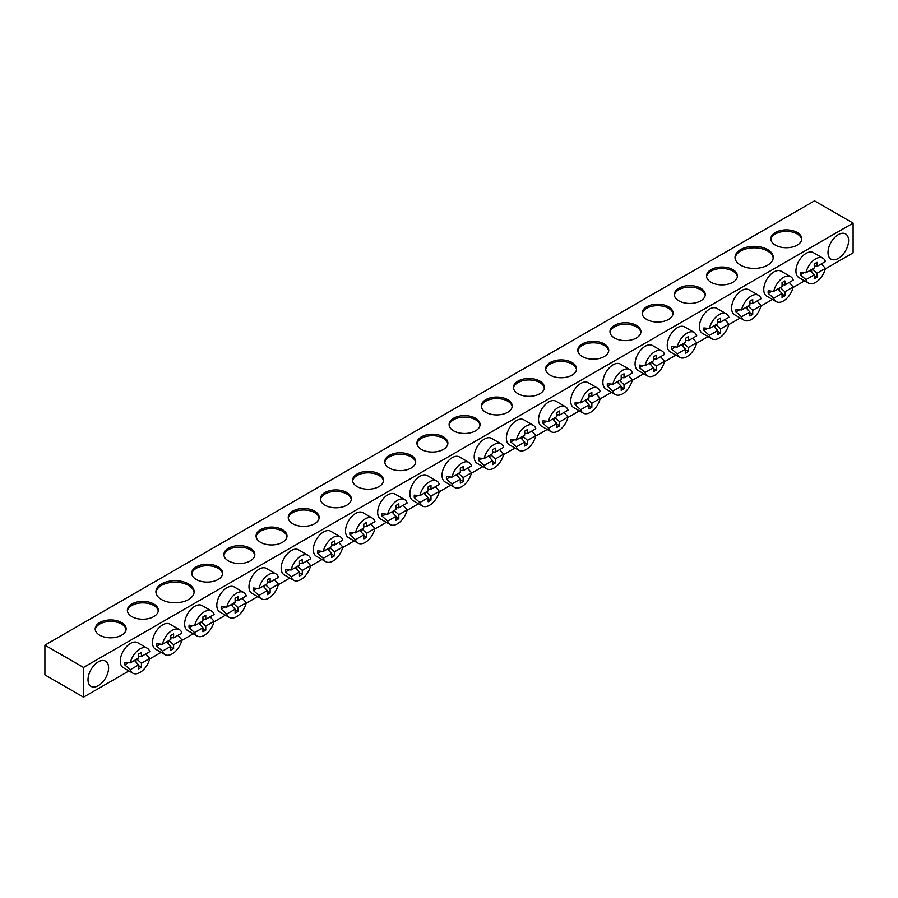 <?xml version="1.0" encoding="UTF-8"?>
<svg xmlns="http://www.w3.org/2000/svg" width="898" height="898" viewBox="0 0 898 898"><rect width="100%" height="100%" fill="white"/><g stroke="black" fill="none" stroke-linecap="round" stroke-linejoin="round"><path stroke-width="1.35" d="M732.903 269.636A15.468 8.935 0 0 0 716.043 267.705A15.468 8.935 0 0 0 706.49 275.955A15.468 8.935 0 0 0 711.025 282.264A15.468 8.935 0 0 0 727.885 284.206A15.468 8.935 0 0 0 737.426 275.955A15.468 8.935 0 0 0 732.903 269.636M737.381 276.696A15.468 8.935 0 0 0 732.903 271.129A15.468 8.935 0 0 0 716.638 269.052A15.468 8.935 0 0 0 706.546 276.696M700.721 288.213A15.468 8.935 0 0 0 683.872 286.271A15.468 8.935 0 0 0 674.319 294.533A15.468 8.935 0 0 0 678.843 300.841A15.468 8.935 0 0 0 695.703 302.783A15.468 8.935 0 0 0 705.256 294.533A15.468 8.935 0 0 0 700.721 288.213M705.199 295.274A15.468 8.935 0 0 0 700.721 289.695A15.468 8.935 0 0 0 684.467 287.629A15.468 8.935 0 0 0 674.376 295.274M668.55 306.79A15.468 8.935 0 0 0 651.69 304.849A15.468 8.935 0 0 0 642.149 313.099A15.468 8.935 0 0 0 646.672 319.419A15.468 8.935 0 0 0 663.532 321.361A15.468 8.935 0 0 0 673.085 313.099A15.468 8.935 0 0 0 668.55 306.79M673.029 313.851A15.468 8.935 0 0 0 668.55 308.272A15.468 8.935 0 0 0 652.296 306.207A15.468 8.935 0 0 0 642.193 313.851M636.379 325.368A15.468 8.935 0 0 0 619.519 323.426A15.468 8.935 0 0 0 609.966 331.676A15.468 8.935 0 0 0 614.501 337.996A15.468 8.935 0 0 0 631.361 339.927A15.468 8.935 0 0 0 640.914 331.676A15.468 8.935 0 0 0 636.379 325.368M640.858 332.417A15.468 8.935 0 0 0 636.379 326.85A15.468 8.935 0 0 0 620.125 324.773A15.468 8.935 0 0 0 610.023 332.417M604.208 343.934A15.468 8.935 0 0 0 587.348 342.003A15.468 8.935 0 0 0 577.796 350.254A15.468 8.935 0 0 0 582.331 356.573A15.468 8.935 0 0 0 599.19 358.504A15.468 8.935 0 0 0 608.732 350.254A15.468 8.935 0 0 0 604.208 343.934M608.687 350.995A15.468 8.935 0 0 0 604.208 345.427A15.468 8.935 0 0 0 587.943 343.35A15.468 8.935 0 0 0 577.852 350.995M572.037 362.511A15.468 8.935 0 0 0 555.177 360.581A15.468 8.935 0 0 0 545.625 368.831A15.468 8.935 0 0 0 550.148 375.139A15.468 8.935 0 0 0 567.008 377.081A15.468 8.935 0 0 0 576.561 368.831A15.468 8.935 0 0 0 572.037 362.511M576.505 369.572A15.468 8.935 0 0 0 572.037 364.004A15.468 8.935 0 0 0 555.772 361.928A15.468 8.935 0 0 0 545.681 369.572M539.855 381.089A15.468 8.935 0 0 0 522.995 379.158A15.468 8.935 0 0 0 513.454 387.408A15.468 8.935 0 0 0 517.978 393.717A15.468 8.935 0 0 0 534.838 395.659A15.468 8.935 0 0 0 544.39 387.408A15.468 8.935 0 0 0 539.855 381.089M544.334 388.149A15.468 8.935 0 0 0 539.855 382.57A15.468 8.935 0 0 0 523.601 380.505A15.468 8.935 0 0 0 513.499 388.149M507.684 399.666A15.468 8.935 0 0 0 490.824 397.724A15.468 8.935 0 0 0 481.272 405.975A15.468 8.935 0 0 0 485.807 412.294A15.468 8.935 0 0 0 502.667 414.236A15.468 8.935 0 0 0 512.219 405.975A15.468 8.935 0 0 0 507.684 399.666M512.163 406.727A15.468 8.935 0 0 0 507.684 401.148A15.468 8.935 0 0 0 491.431 399.082A15.468 8.935 0 0 0 481.328 406.727M475.513 418.244A15.468 8.935 0 0 0 458.654 416.302A15.468 8.935 0 0 0 449.101 424.552A15.468 8.935 0 0 0 453.636 430.872A15.468 8.935 0 0 0 470.496 432.802A15.468 8.935 0 0 0 480.037 424.552A15.468 8.935 0 0 0 475.513 418.244M479.992 425.293A15.468 8.935 0 0 0 475.513 419.725A15.468 8.935 0 0 0 459.248 417.649A15.468 8.935 0 0 0 449.157 425.293M443.343 436.81A15.468 8.935 0 0 0 426.483 434.879A15.468 8.935 0 0 0 416.93 443.129A15.468 8.935 0 0 0 421.454 449.449A15.468 8.935 0 0 0 438.314 451.38A15.468 8.935 0 0 0 447.866 443.129A15.468 8.935 0 0 0 443.343 436.81M447.81 443.87A15.468 8.935 0 0 0 443.343 438.303A15.468 8.935 0 0 0 427.078 436.226A15.468 8.935 0 0 0 416.986 443.87M411.161 455.387A15.468 8.935 0 0 0 394.301 453.456A15.468 8.935 0 0 0 384.759 461.707A15.468 8.935 0 0 0 389.283 468.026A15.468 8.935 0 0 0 406.143 469.957A15.468 8.935 0 0 0 415.695 461.707A15.468 8.935 0 0 0 411.161 455.387M415.639 462.448A15.468 8.935 0 0 0 411.161 456.88A15.468 8.935 0 0 0 394.907 454.803A15.468 8.935 0 0 0 384.804 462.448M378.99 473.964A15.468 8.935 0 0 0 362.13 472.034A15.468 8.935 0 0 0 352.577 480.284A15.468 8.935 0 0 0 357.112 486.593A15.468 8.935 0 0 0 373.972 488.534A15.468 8.935 0 0 0 383.525 480.284A15.468 8.935 0 0 0 378.99 473.964M383.468 481.025A15.468 8.935 0 0 0 378.99 475.446A15.468 8.935 0 0 0 362.736 473.381A15.468 8.935 0 0 0 352.633 481.025M346.819 492.542A15.468 8.935 0 0 0 329.959 490.6A15.468 8.935 0 0 0 320.406 498.85A15.468 8.935 0 0 0 324.941 505.17A15.468 8.935 0 0 0 341.801 507.112A15.468 8.935 0 0 0 351.343 498.85A15.468 8.935 0 0 0 346.819 492.542M351.298 499.602A15.468 8.935 0 0 0 346.819 494.023A15.468 8.935 0 0 0 330.554 491.958A15.468 8.935 0 0 0 320.463 499.602M314.648 511.119A15.468 8.935 0 0 0 297.788 509.177A15.468 8.935 0 0 0 288.236 517.428A15.468 8.935 0 0 0 292.77 523.747A15.468 8.935 0 0 0 309.619 525.678A15.468 8.935 0 0 0 319.172 517.428A15.468 8.935 0 0 0 314.648 511.119M319.116 518.168A15.468 8.935 0 0 0 314.648 512.601A15.468 8.935 0 0 0 298.383 510.535A15.468 8.935 0 0 0 288.292 518.168M282.466 529.685A15.468 8.935 0 0 0 265.606 527.755A15.468 8.935 0 0 0 256.065 536.005A15.468 8.935 0 0 0 260.588 542.325A15.468 8.935 0 0 0 277.448 544.255A15.468 8.935 0 0 0 287.001 536.005A15.468 8.935 0 0 0 282.466 529.685M286.945 536.746A15.468 8.935 0 0 0 282.466 531.178A15.468 8.935 0 0 0 266.212 529.102A15.468 8.935 0 0 0 256.11 536.746M218.124 566.84A15.468 8.935 0 0 0 201.264 564.909A15.468 8.935 0 0 0 191.712 573.16A15.468 8.935 0 0 0 196.247 579.468A15.468 8.935 0 0 0 213.107 581.41A15.468 8.935 0 0 0 222.659 573.16A15.468 8.935 0 0 0 218.124 566.84M222.603 573.901A15.468 8.935 0 0 0 218.124 568.322A15.468 8.935 0 0 0 201.859 566.256A15.468 8.935 0 0 0 191.768 573.901M250.295 548.263A15.468 8.935 0 0 0 233.435 546.332A15.468 8.935 0 0 0 223.883 554.582A15.468 8.935 0 0 0 228.418 560.902A15.468 8.935 0 0 0 245.277 562.833A15.468 8.935 0 0 0 254.83 554.582A15.468 8.935 0 0 0 250.295 548.263M254.774 555.323A15.468 8.935 0 0 0 250.295 549.756A15.468 8.935 0 0 0 234.041 547.679A15.468 8.935 0 0 0 223.939 555.323M188.524 583.936A19.105 11.034 0 0 0 167.702 581.534A19.105 11.034 0 0 0 155.904 591.737A19.105 11.034 0 0 0 161.494 599.538A19.105 11.034 0 0 0 182.328 601.929A19.105 11.034 0 0 0 194.125 591.737A19.105 11.034 0 0 0 188.524 583.936M194.08 592.478A19.105 11.034 0 0 0 188.524 585.417A19.105 11.034 0 0 0 168.296 582.892A19.105 11.034 0 0 0 155.938 592.478M153.771 603.995A15.468 8.935 0 0 0 136.911 602.053A15.468 8.935 0 0 0 127.37 610.303A15.468 8.935 0 0 0 131.894 616.623A15.468 8.935 0 0 0 148.754 618.554A15.468 8.935 0 0 0 158.306 610.303A15.468 8.935 0 0 0 153.771 603.995M158.25 611.055A15.468 8.935 0 0 0 153.771 605.476A15.468 8.935 0 0 0 137.517 603.411A15.468 8.935 0 0 0 127.415 611.055M121.6 622.572A15.468 8.935 0 0 0 104.74 620.63A15.468 8.935 0 0 0 95.188 628.881A15.468 8.935 0 0 0 99.723 635.2A15.468 8.935 0 0 0 116.583 637.131A15.468 8.935 0 0 0 126.135 628.881A15.468 8.935 0 0 0 121.6 622.572M126.079 629.621A15.468 8.935 0 0 0 121.6 624.054A15.468 8.935 0 0 0 105.347 621.977A15.468 8.935 0 0 0 95.244 629.621M767.644 249.577A19.105 11.034 0 0 0 746.822 247.186A19.105 11.034 0 0 0 735.024 257.378A19.105 11.034 0 0 0 740.625 265.179A19.105 11.034 0 0 0 761.448 267.57A19.105 11.034 0 0 0 773.245 257.378A19.105 11.034 0 0 0 767.644 249.577M773.2 258.119A19.105 11.034 0 0 0 767.644 251.058A19.105 11.034 0 0 0 747.417 248.533A19.105 11.034 0 0 0 735.069 258.119M797.244 232.492A15.468 8.935 0 0 0 780.384 230.55A15.468 8.935 0 0 0 770.832 238.801A15.468 8.935 0 0 0 775.367 245.12A15.468 8.935 0 0 0 792.227 247.051A15.468 8.935 0 0 0 801.779 238.801A15.468 8.935 0 0 0 797.244 232.492M801.723 239.542A15.468 8.935 0 0 0 797.244 233.974A15.468 8.935 0 0 0 780.991 231.897A15.468 8.935 0 0 0 770.888 239.542M838.305 258.422A14.559 8.408 120 0 0 847.813 245.592A14.559 8.408 120 0 0 845.579 233.918A14.559 8.408 120 0 0 838.305 234.636A14.559 8.408 120 0 0 828.787 247.478A14.559 8.408 120 0 0 831.02 259.14A14.559 8.408 120 0 0 838.305 258.422M98.309 685.645A14.559 8.408 120 0 0 107.816 672.815A14.559 8.408 120 0 0 105.594 661.153A14.559 8.408 120 0 0 98.309 661.871A14.559 8.408 120 0 0 88.801 674.701A14.559 8.408 120 0 0 91.024 686.375A14.559 8.408 120 0 0 98.309 685.645M822.86 258.119L813.33 252.619A14.413 8.318 120 0 0 806.123 253.337A14.413 8.318 120 0 0 796.706 266.033A14.413 8.318 120 0 0 798.917 277.583L808.447 283.083A14.413 8.318 -60 0 1 805.899 279.648L800.365 274.732A14.413 8.318 -60 0 1 800.365 272.229L805.899 272.812A14.413 8.318 -60 0 1 815.653 258.837A14.413 8.318 -60 0 1 822.86 258.119A14.413 8.318 -60 0 1 825.408 261.554L817.068 266.369L814.239 266.033M814.239 275.585L817.068 277.213L817.068 273.205L825.408 268.39A14.413 8.318 -60 0 1 815.653 282.376A14.413 8.318 -60 0 1 808.447 283.083M790.689 276.696L781.159 271.196A14.413 8.318 120 0 0 773.953 271.914A14.413 8.318 120 0 0 764.535 284.61A14.413 8.318 120 0 0 766.746 296.16L776.265 301.661A14.413 8.318 -60 0 1 773.728 298.226L768.194 293.309A14.413 8.318 -60 0 1 768.194 290.806L773.728 291.39A14.413 8.318 -60 0 1 783.471 277.415A14.413 8.318 -60 0 1 790.689 276.696A14.413 8.318 -60 0 1 793.226 280.131L784.897 284.947L782.057 284.599M782.057 294.162L784.897 295.79L784.897 291.783L793.226 286.967A14.413 8.318 -60 0 1 783.471 300.953A14.413 8.318 -60 0 1 776.265 301.661M758.507 295.274L748.988 289.773A14.413 8.318 120 0 0 741.782 290.492A14.413 8.318 120 0 0 732.364 303.187A14.413 8.318 120 0 0 734.575 314.738L744.094 320.238A14.413 8.318 -60 0 1 741.546 316.803L736.023 311.887A14.413 8.318 -60 0 1 736.023 309.383L741.546 309.967A14.413 8.318 -60 0 1 751.3 295.981A14.413 8.318 -60 0 1 758.507 295.274A14.413 8.318 -60 0 1 761.055 298.708L752.715 303.524L749.886 303.176M749.886 312.729L752.715 314.367L752.715 310.36L761.055 305.545A14.413 8.318 -60 0 1 751.3 319.52A14.413 8.318 -60 0 1 744.094 320.238M726.336 313.851L716.817 308.351A14.413 8.318 120 0 0 709.611 309.058A14.413 8.318 120 0 0 700.193 321.765A14.413 8.318 120 0 0 702.393 333.315L711.923 338.815A14.413 8.318 -60 0 1 709.375 335.381L703.852 330.464A14.413 8.318 -60 0 1 703.852 327.95L709.375 328.545A14.413 8.318 -60 0 1 719.13 314.558A14.413 8.318 -60 0 1 726.336 313.851A14.413 8.318 -60 0 1 728.884 317.275L720.544 322.09L717.715 321.753M717.715 331.306L720.544 332.945L720.544 328.926L728.884 324.111A14.413 8.318 -60 0 1 719.13 338.097A14.413 8.318 -60 0 1 711.923 338.815M694.165 332.417L684.635 326.928A14.413 8.318 120 0 0 677.429 327.635A14.413 8.318 120 0 0 668.011 340.342A14.413 8.318 120 0 0 670.222 351.893L679.752 357.393A14.413 8.318 -60 0 1 677.204 353.958L671.67 349.041A14.413 8.318 -60 0 1 671.67 346.527L677.204 347.122A14.413 8.318 -60 0 1 686.959 333.136A14.413 8.318 -60 0 1 694.165 332.417A14.413 8.318 -60 0 1 696.713 335.852L688.373 340.668L685.544 340.331M685.544 349.883L688.373 351.522L688.373 347.504L696.713 342.688A14.413 8.318 -60 0 1 686.959 356.674A14.413 8.318 -60 0 1 679.752 357.393M661.994 350.995L652.464 345.494A14.413 8.318 120 0 0 645.258 346.213A14.413 8.318 120 0 0 635.84 358.919A14.413 8.318 120 0 0 638.051 370.47L647.57 375.959A14.413 8.318 -60 0 1 645.033 372.524L639.499 367.608A14.413 8.318 -60 0 1 639.499 365.104L645.033 365.688A14.413 8.318 -60 0 1 654.777 351.713A14.413 8.318 -60 0 1 661.994 350.995A14.413 8.318 -60 0 1 664.531 354.429L656.202 359.245L653.362 358.908M653.362 368.461L656.202 370.088L656.202 366.081L664.531 361.265A14.413 8.318 -60 0 1 654.777 375.252A14.413 8.318 -60 0 1 647.57 375.959M629.812 369.572L620.294 364.072A14.413 8.318 120 0 0 613.087 364.79A14.413 8.318 120 0 0 603.669 377.486A14.413 8.318 120 0 0 605.881 389.036L615.399 394.536A14.413 8.318 -60 0 1 612.851 391.101L607.329 386.185A14.413 8.318 -60 0 1 607.329 383.682L612.851 384.265A14.413 8.318 -60 0 1 622.606 370.29A14.413 8.318 -60 0 1 629.812 369.572A14.413 8.318 -60 0 1 632.36 373.007L624.02 377.822L621.192 377.474M621.192 387.038L624.02 388.666L624.02 384.658L632.36 379.843A14.413 8.318 -60 0 1 622.606 393.829A14.413 8.318 -60 0 1 615.399 394.536M597.641 388.149L588.123 382.649A14.413 8.318 120 0 0 580.916 383.367A14.413 8.318 120 0 0 571.498 396.063A14.413 8.318 120 0 0 573.71 407.613L583.229 413.114A14.413 8.318 -60 0 1 580.68 409.679L575.158 404.762A14.413 8.318 -60 0 1 575.158 402.259L580.68 402.843A14.413 8.318 -60 0 1 590.435 388.856A14.413 8.318 -60 0 1 597.641 388.149A14.413 8.318 -60 0 1 600.19 391.584L591.849 396.4L589.021 396.052M589.021 405.604L591.849 407.243L591.849 403.236L600.19 398.42A14.413 8.318 -60 0 1 590.435 412.395A14.413 8.318 -60 0 1 583.229 413.114M565.471 406.727L555.941 401.226A14.413 8.318 120 0 0 548.734 401.934A14.413 8.318 120 0 0 539.316 414.64A14.413 8.318 120 0 0 541.528 426.191L551.058 431.691A14.413 8.318 -60 0 1 548.51 428.256L542.976 423.34A14.413 8.318 -60 0 1 542.976 420.825L548.51 421.42A14.413 8.318 -60 0 1 558.264 407.434A14.413 8.318 -60 0 1 565.471 406.727A14.413 8.318 -60 0 1 568.019 410.161L559.679 414.966L556.85 414.629M556.85 424.182L559.679 425.82L559.679 421.802L568.019 416.998A14.413 8.318 -60 0 1 558.264 430.973A14.413 8.318 -60 0 1 551.058 431.691M533.3 425.293L523.77 419.804A14.413 8.318 120 0 0 516.563 420.511A14.413 8.318 120 0 0 507.146 433.218A14.413 8.318 120 0 0 509.357 444.768L518.876 450.268A14.413 8.318 -60 0 1 516.339 446.834L510.805 441.917A14.413 8.318 -60 0 1 510.805 439.403L516.339 439.998A14.413 8.318 -60 0 1 526.093 426.011A14.413 8.318 -60 0 1 533.3 425.293A14.413 8.318 -60 0 1 535.837 428.728L527.508 433.543L524.668 433.206M524.668 442.759L527.508 444.398L527.508 440.379L535.837 435.564A14.413 8.318 -60 0 1 526.093 449.55A14.413 8.318 -60 0 1 518.876 450.268M211.558 611.044L202.039 605.555A14.413 8.318 120 0 0 194.832 606.262A14.413 8.318 120 0 0 185.415 618.969A14.413 8.318 120 0 0 187.626 630.519L197.145 636.02A14.413 8.318 -60 0 1 194.597 632.585L189.074 627.668A14.413 8.318 -60 0 1 189.074 625.154L194.597 625.749A14.413 8.318 -60 0 1 204.351 611.763A14.413 8.318 -60 0 1 211.558 611.044A14.413 8.318 -60 0 1 214.106 614.479L205.765 619.294L205.765 615.287L202.937 616.915L202.937 620.933L194.597 625.749M202.937 628.51L205.765 630.149L205.765 626.13L214.106 621.315A14.413 8.318 -60 0 1 204.351 635.301A14.413 8.318 -60 0 1 197.145 636.02M275.911 573.901L266.38 568.4A14.413 8.318 120 0 0 259.174 569.119A14.413 8.318 120 0 0 249.756 581.814A14.413 8.318 120 0 0 251.968 593.365L261.498 598.865A14.413 8.318 -60 0 1 258.95 595.43L253.416 590.514A14.413 8.318 -60 0 1 253.416 588.01L258.95 588.594A14.413 8.318 -60 0 1 268.704 574.608A14.413 8.318 -60 0 1 275.911 573.901A14.413 8.318 -60 0 1 278.447 577.335L270.118 582.151L270.118 578.132L267.278 579.771L267.278 583.779L258.95 588.594M267.278 591.355L270.118 592.994L270.118 588.987L278.447 584.171A14.413 8.318 -60 0 1 268.704 598.147A14.413 8.318 -60 0 1 261.498 598.865M340.252 536.746L330.733 531.246A14.413 8.318 120 0 0 323.527 531.964A14.413 8.318 120 0 0 314.109 544.671A14.413 8.318 120 0 0 316.321 556.221L325.839 561.71A14.413 8.318 -60 0 1 323.291 558.275L317.769 553.37A14.413 8.318 -60 0 1 317.769 550.856L323.291 551.451A14.413 8.318 -60 0 1 333.046 537.464A14.413 8.318 -60 0 1 340.252 536.746A14.413 8.318 -60 0 1 342.8 540.181L334.46 544.996L334.46 540.989L331.631 542.616L331.631 546.635L323.291 551.451M331.631 554.212L334.46 555.84L334.46 551.832L342.8 547.017A14.413 8.318 -60 0 1 333.046 561.003A14.413 8.318 -60 0 1 325.839 561.71M308.081 555.323L298.551 549.823A14.413 8.318 120 0 0 291.345 550.541A14.413 8.318 120 0 0 281.938 563.237A14.413 8.318 120 0 0 284.138 574.787L293.668 580.288A14.413 8.318 -60 0 1 291.12 576.853L285.586 571.936A14.413 8.318 -60 0 1 285.586 569.433L291.12 570.017A14.413 8.318 -60 0 1 300.875 556.042A14.413 8.318 -60 0 1 308.081 555.323A14.413 8.318 -60 0 1 310.629 558.758L302.289 563.574L302.289 559.555L299.461 561.194L299.461 565.201L291.12 570.017M299.461 572.789L302.289 574.417L302.289 570.41L310.629 565.594A14.413 8.318 -60 0 1 300.875 579.58A14.413 8.318 -60 0 1 293.668 580.288M243.728 592.478L234.21 586.978A14.413 8.318 120 0 0 227.003 587.685A14.413 8.318 120 0 0 217.585 600.392A14.413 8.318 120 0 0 219.797 611.942L229.316 617.442A14.413 8.318 -60 0 1 226.767 614.008L221.245 609.091A14.413 8.318 -60 0 1 221.245 606.588L226.767 607.171A14.413 8.318 -60 0 1 236.522 593.185A14.413 8.318 -60 0 1 243.728 592.478A14.413 8.318 -60 0 1 246.277 595.913L237.936 600.717L237.936 596.71L235.108 598.349L235.108 602.356L226.767 607.171M235.108 609.933L237.936 611.572L237.936 607.553L246.277 602.749A14.413 8.318 -60 0 1 236.522 616.724A14.413 8.318 -60 0 1 229.316 617.442M179.387 629.621L169.868 624.121A14.413 8.318 120 0 0 162.65 624.84A14.413 8.318 120 0 0 153.244 637.546A14.413 8.318 120 0 0 155.444 649.097L164.974 654.597A14.413 8.318 -60 0 1 162.426 651.162L156.892 646.246A14.413 8.318 -60 0 1 156.892 643.731L162.426 644.326A14.413 8.318 -60 0 1 172.18 630.34A14.413 8.318 -60 0 1 179.387 629.621A14.413 8.318 -60 0 1 181.935 633.056L173.595 637.872L173.595 633.865L170.766 635.492L170.766 639.511L162.426 644.326M170.766 647.088L173.595 648.726L173.595 644.708L181.935 639.892A14.413 8.318 -60 0 1 172.18 653.879A14.413 8.318 -60 0 1 164.974 654.597M147.216 648.199L137.686 642.699A14.413 8.318 120 0 0 130.479 643.417A14.413 8.318 120 0 0 121.062 656.112A14.413 8.318 120 0 0 123.273 667.663L132.803 673.163A14.413 8.318 -60 0 1 130.255 669.728L124.721 664.812A14.413 8.318 -60 0 1 124.721 662.309L130.255 662.892A14.413 8.318 -60 0 1 140.009 648.917A14.413 8.318 -60 0 1 147.216 648.199A14.413 8.318 -60 0 1 149.764 651.634L141.424 656.449L141.424 652.431L138.584 654.07L138.584 658.088L130.255 662.892M138.584 665.665L141.424 667.293L141.424 663.285L149.764 658.47A14.413 8.318 -60 0 1 140.009 672.456A14.413 8.318 -60 0 1 132.803 673.163M372.423 518.168L362.904 512.679A14.413 8.318 120 0 0 355.698 513.387A14.413 8.318 120 0 0 346.28 526.093A14.413 8.318 120 0 0 348.491 537.644L358.01 543.144A14.413 8.318 -60 0 1 355.462 539.709L349.939 534.793A14.413 8.318 -60 0 1 349.939 532.278L355.462 532.873A14.413 8.318 -60 0 1 365.217 518.887A14.413 8.318 -60 0 1 372.423 518.168A14.413 8.318 -60 0 1 374.971 521.603L366.631 526.419L366.631 522.412L363.802 524.039L363.802 528.058L355.462 532.873M363.802 535.635L366.631 537.273L366.631 533.255L374.971 528.439A14.413 8.318 -60 0 1 365.217 542.426A14.413 8.318 -60 0 1 358.01 543.144M404.605 499.602L395.075 494.102A14.413 8.318 120 0 0 387.869 494.809A14.413 8.318 120 0 0 378.451 507.516A14.413 8.318 120 0 0 380.662 519.066L390.181 524.567A14.413 8.318 -60 0 1 387.644 521.132L382.11 516.215A14.413 8.318 -60 0 1 382.11 513.701L387.644 514.296A14.413 8.318 -60 0 1 397.399 500.309A14.413 8.318 -60 0 1 404.605 499.602A14.413 8.318 -60 0 1 407.142 503.037L398.813 507.841L398.813 503.834L395.973 505.473L395.973 509.48L387.644 514.296M395.973 517.057L398.813 518.696L398.813 514.677L407.142 509.873A14.413 8.318 -60 0 1 397.399 523.848A14.413 8.318 -60 0 1 390.181 524.567M436.776 481.025L427.246 475.525A14.413 8.318 120 0 0 420.04 476.243A14.413 8.318 120 0 0 410.622 488.939A14.413 8.318 120 0 0 412.833 500.489L422.363 505.989A14.413 8.318 -60 0 1 419.815 502.554L414.281 497.638A14.413 8.318 -60 0 1 414.281 495.135L419.815 495.718A14.413 8.318 -60 0 1 429.57 481.732A14.413 8.318 -60 0 1 436.776 481.025A14.413 8.318 -60 0 1 439.324 484.46L430.984 489.275L430.984 485.257L428.155 486.896L428.155 490.903L419.815 495.718M428.155 498.48L430.984 500.119L430.984 496.111L439.324 491.296A14.413 8.318 -60 0 1 429.57 505.271A14.413 8.318 -60 0 1 422.363 505.989M468.947 462.448L459.428 456.947A14.413 8.318 120 0 0 452.222 457.666A14.413 8.318 120 0 0 442.804 470.361A14.413 8.318 120 0 0 445.015 481.912L454.534 487.412A14.413 8.318 -60 0 1 451.986 483.977L446.463 479.061A14.413 8.318 -60 0 1 446.463 476.557L451.986 477.141A14.413 8.318 -60 0 1 461.74 463.166A14.413 8.318 -60 0 1 468.947 462.448A14.413 8.318 -60 0 1 471.495 465.882L463.155 470.698L463.155 466.679L460.326 468.318L460.326 472.326L451.986 477.141M460.326 479.914L463.155 481.541L463.155 477.534L471.495 472.718A14.413 8.318 -60 0 1 461.74 486.705A14.413 8.318 -60 0 1 454.534 487.412M501.118 443.87L491.599 438.37A14.413 8.318 120 0 0 484.392 439.088A14.413 8.318 120 0 0 474.975 451.795A14.413 8.318 120 0 0 477.186 463.346L486.705 468.835A14.413 8.318 -60 0 1 484.157 465.4L478.634 460.494A14.413 8.318 -60 0 1 478.634 457.98L484.157 458.564A14.413 8.318 -60 0 1 493.911 444.589A14.413 8.318 -60 0 1 501.118 443.87A14.413 8.318 -60 0 1 503.666 447.305L495.326 452.121L495.326 448.113L492.497 449.741L492.497 453.759L484.157 458.564M492.497 461.336L495.326 462.964L495.326 458.957L503.666 454.141A14.413 8.318 -60 0 1 493.911 468.127A14.413 8.318 -60 0 1 486.705 468.835M495.326 462.964L492.497 464.603L492.497 460.595L488.389 456.128M463.155 481.541L460.326 483.18L460.326 479.162L456.218 474.705M430.984 500.119L428.155 501.758L428.155 497.739L424.036 493.283M398.813 518.696L395.973 520.324L395.973 516.316L391.865 511.86M366.631 537.273L363.802 538.901L363.802 534.894L359.694 530.426M141.424 667.293L138.584 668.931L138.584 664.924L134.476 660.457M173.595 648.726L170.766 650.354L170.766 646.347L166.646 641.879M237.936 611.572L235.108 613.211L235.108 609.192L230.999 604.736M302.289 574.417L299.461 576.056L299.461 572.037L295.341 567.581M334.46 555.84L331.631 557.478L331.631 553.471L327.523 549.004M270.118 592.994L267.278 594.633L267.278 590.615L263.17 586.158M205.765 630.149L202.937 631.777L202.937 627.769L198.828 623.302M527.508 444.398L524.668 446.025L524.668 442.018L516.339 446.834M516.339 439.998L524.668 435.182L524.668 431.163L527.508 429.536L527.508 433.543M559.679 425.82L556.85 427.448L556.85 423.441L548.51 428.256M548.51 421.42L556.85 416.605L556.85 412.597L559.679 410.958L559.679 414.966M591.849 407.243L589.021 408.882L589.021 404.863L580.68 409.679M580.68 402.843L589.021 398.027L589.021 394.02L591.849 392.381L591.849 396.4M624.02 388.666L621.192 390.304L621.192 386.286L612.851 391.101M612.851 384.265L621.192 379.45L621.192 375.443L624.02 373.804L624.02 377.822M656.202 370.088L653.362 371.727L653.362 367.72L645.033 372.524M645.033 365.688L653.362 360.884L653.362 356.865L656.202 355.238L656.202 359.245M688.373 351.522L685.544 353.15L685.544 349.142L677.204 353.958M677.204 347.122L685.544 342.306L685.544 338.288L688.373 336.66L688.373 340.668M720.544 332.945L717.715 334.572L717.715 330.565L709.375 335.381M709.375 328.545L717.715 323.729L717.715 319.722L720.544 318.083L720.544 322.09M752.715 314.367L749.886 316.006L749.886 311.988L741.546 316.803M741.546 309.967L749.886 305.152L749.886 301.144L752.715 299.505L752.715 303.524M784.897 295.79L782.057 297.429L782.057 293.41L773.728 298.226M773.728 291.39L782.057 286.574L782.057 282.567L784.897 280.928L784.897 284.947M817.068 277.213L814.239 278.851L814.239 274.844L805.899 279.648M805.899 272.812L814.239 268.008L814.239 263.99L817.068 262.351L817.068 266.369M492.497 451.784L495.326 452.121M489.915 457.789L489.915 455.252M492.497 452.48L493.507 451.896M478.634 460.494L482.26 458.395M495.326 458.957L490.757 454.758M460.326 470.35L463.155 470.698M457.744 476.355L457.744 473.818M460.326 471.057L461.336 470.473M446.463 479.061L450.089 476.973M463.155 477.534L458.586 473.336M428.155 488.927L430.984 489.275M425.562 494.933L425.562 492.396M428.155 489.635L429.165 489.051M414.281 497.638L417.918 495.55M430.984 496.111L426.415 491.913M395.973 507.505L398.813 507.841M393.391 513.51L393.391 510.973M395.973 508.212L396.983 507.628M382.11 516.215L385.736 514.116M398.813 514.677L394.244 510.479M363.802 526.082L366.631 526.419M361.221 532.087L361.221 529.551M363.802 526.789L364.812 526.206M349.939 534.793L353.565 532.694M366.631 533.255L362.062 529.057M138.584 656.112L141.424 656.449M136.002 662.118L136.002 659.581M138.584 656.808L139.594 656.225M124.721 664.812L128.347 662.724M141.424 663.285L136.855 659.087M170.766 637.535L173.595 637.872M168.173 643.54L168.173 641.004M170.766 638.231L171.776 637.659M156.892 646.246L160.529 644.147M173.595 644.708L169.026 640.51M235.108 600.38L237.936 600.717M232.526 606.386L232.526 603.849M235.108 601.088L236.118 600.504M221.245 609.091L224.87 606.992M237.936 607.553L233.379 603.355M299.461 563.226L302.289 563.574M296.868 569.242L296.868 566.705M299.461 563.933L300.471 563.349M285.586 571.936L289.223 569.848M302.289 570.41L297.721 566.211M331.631 544.659L334.46 544.996M329.05 550.665L329.05 548.128M331.631 545.355L332.642 544.772M317.769 553.37L321.394 551.271M334.46 551.832L329.892 547.634M267.278 581.803L270.118 582.151M264.697 587.808L264.697 585.271M267.278 582.51L268.289 581.926M253.416 590.514L257.041 588.426M270.118 588.987L265.55 584.789M202.937 618.958L205.765 619.294M200.355 624.963L200.355 622.426M202.937 619.665L203.947 619.081M189.074 627.668L192.7 625.569M205.765 626.13L201.197 621.932M527.508 440.379L522.939 436.181M522.086 436.675L522.086 439.212M520.559 437.551L524.668 442.018M524.668 433.914L525.678 433.33M510.805 441.917L514.431 439.818M559.679 421.802L555.11 417.604M554.257 418.098L554.257 420.634M552.73 418.984L556.85 423.441M556.85 415.336L557.86 414.753M542.976 423.34L546.601 421.241M591.849 403.236L587.281 399.038M586.428 399.52L586.428 402.057M584.901 400.407L589.021 404.863M589.021 396.759L590.031 396.175M575.158 404.762L578.783 402.674M624.02 384.658L619.452 380.46M618.61 380.943L618.61 383.48M617.083 381.83L621.192 386.286M621.192 378.181L622.202 377.598M607.329 386.185L610.954 384.097M656.202 366.081L651.634 361.883M650.781 362.377L650.781 364.914M649.254 363.252L653.362 367.72M653.362 359.604L654.373 359.02M639.499 367.608L643.125 365.52M688.373 347.504L683.805 343.305M682.951 343.799L682.951 346.336M681.425 344.675L685.544 349.142M685.544 341.027L686.543 340.454M671.67 349.041L675.296 346.942M720.544 328.926L715.975 324.728M715.122 325.222L715.122 327.759M713.596 326.097L717.715 330.565M717.715 322.461L718.726 321.877M703.852 330.464L707.478 328.365M752.715 310.36L748.146 306.151M747.304 306.645L747.304 309.181M745.778 307.531L749.886 311.988M749.886 303.883L750.896 303.3M736.023 311.887L739.649 309.788M784.897 291.783L780.328 287.584M779.475 288.067L779.475 290.604M777.949 288.954L782.057 293.41M782.057 285.306L783.067 284.722M768.194 293.309L771.82 291.221M817.068 273.205L812.499 269.007M811.646 269.501L811.646 272.038M810.119 270.377L814.239 274.844M814.239 266.728L815.238 266.145M800.365 274.732L803.991 272.644M484.157 465.4L492.497 460.595M499.67 449.617L503.666 454.141M451.986 483.977L460.326 479.162M467.499 468.184L471.495 472.718M419.815 502.554L428.155 497.739M435.328 486.761L439.324 491.296M387.644 521.132L395.973 516.316M403.157 505.338L407.142 509.873M355.462 539.709L363.802 534.894M370.975 523.916L374.971 528.439M130.255 669.728L138.584 664.924M145.768 653.946L149.764 658.47M162.426 651.162L170.766 646.347M177.939 635.369L181.935 639.892M226.767 614.008L235.108 609.192M242.28 598.214L246.277 602.749M291.12 576.853L299.461 572.037M306.633 561.059L310.629 565.594M323.291 558.275L331.631 553.471M338.804 542.493L342.8 547.017M258.95 595.43L267.278 590.615M274.462 579.637L278.447 584.171M194.597 632.585L202.937 627.769M210.11 616.791L214.106 621.315M531.852 431.04L535.837 435.564M564.023 412.463L568.019 416.998M596.193 393.885L600.19 398.42M628.364 375.308L632.36 379.843M660.535 356.742L664.531 361.265M692.717 338.164L696.713 342.688M724.888 319.587L728.884 324.111M757.059 301.01L761.055 305.545M789.23 282.432L793.226 286.967M821.412 263.866L825.408 268.39M128.942 670.941L83.503 697.162L44.9 674.881L44.9 645.157L814.497 200.838L853.1 223.119L853.1 252.843L825.273 268.906M804.586 280.861L793.102 287.483M772.403 299.438L760.932 306.061M740.233 318.004L728.761 324.638M708.062 336.582L696.579 343.204M675.891 355.159L664.408 361.782M643.709 373.736L632.237 380.359M611.538 392.314L600.066 398.936M579.367 410.88L567.884 417.514M547.196 429.457L535.713 436.091M515.014 448.035L503.542 454.657M482.843 466.612L471.371 473.235M450.673 485.189L439.189 491.812M418.502 503.756L407.019 510.39M386.331 522.333L374.848 528.967M354.149 540.91L342.677 547.533M321.978 559.488L310.506 566.11M289.807 578.065L278.324 584.688M257.636 596.631L246.153 603.265M225.454 615.209L213.982 621.843M193.283 633.786L181.811 640.409M161.112 652.363L149.629 658.986M853.1 223.119L83.503 667.45L83.503 697.162M83.503 667.45L44.9 645.157"/></g></svg>
